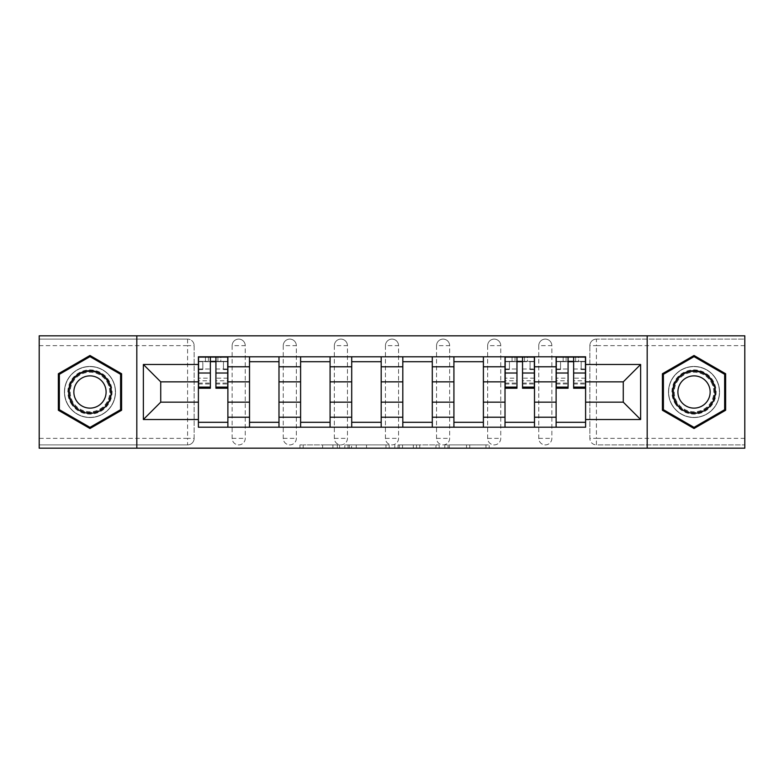 <?xml version="1.0" encoding="UTF-8"?>
<svg xmlns="http://www.w3.org/2000/svg" width="784" height="784" viewBox="0 0 784 784"><rect width="100%" height="100%" fill="white"/><g stroke="black" fill="none" stroke-linecap="round" stroke-linejoin="round"><path stroke-width="0.59" stroke-dasharray="3.92 2.94" d="M339.59 448.183L303.173 448.183L339.59 448.183L339.59 444.9L322.626 444.9L322.626 448.183L322.626 444.9L339.59 444.9L339.59 448.183L339.59 444.9L322.626 444.9L322.626 448.183L322.626 444.9L339.59 444.9L303.173 444.9L339.59 444.9M538.755 345.646A6.556 6.556 0 0 1 545.301 339.1A6.556 6.556 0 0 1 551.858 345.646A6.556 6.556 0 0 0 545.301 339.1A6.556 6.556 0 0 0 538.755 345.646L538.755 438.354A6.556 6.556 0 0 0 545.301 444.9A6.556 6.556 0 0 0 551.858 438.354L551.858 345.646A6.556 6.556 0 0 0 545.301 339.1A6.556 6.556 0 0 0 538.755 345.646L538.755 438.354A6.556 6.556 0 0 0 545.301 444.9A6.556 6.556 0 0 0 551.858 438.354L551.858 345.646L538.755 345.646M487.648 345.646A6.556 6.556 0 0 1 494.204 339.1A6.556 6.556 0 0 1 500.751 345.646A6.556 6.556 0 0 0 494.204 339.1A6.556 6.556 0 0 0 487.648 345.646L487.648 438.354A6.556 6.556 0 0 0 494.204 444.9A6.556 6.556 0 0 0 500.751 438.354L500.751 345.646A6.556 6.556 0 0 0 494.204 339.1A6.556 6.556 0 0 0 487.648 345.646L487.648 438.354A6.556 6.556 0 0 0 494.204 444.9A6.556 6.556 0 0 0 500.751 438.354L500.751 345.646L487.648 345.646M436.551 345.646A6.556 6.556 0 0 1 443.097 339.1A6.556 6.556 0 0 1 449.653 345.646A6.556 6.556 0 0 0 443.097 339.1A6.556 6.556 0 0 0 436.551 345.646L436.551 438.354A6.556 6.556 0 0 0 443.097 444.9A6.556 6.556 0 0 0 449.653 438.354L449.653 345.646A6.556 6.556 0 0 0 443.097 339.1A6.556 6.556 0 0 0 436.551 345.646L436.551 438.354A6.556 6.556 0 0 0 443.097 444.9A6.556 6.556 0 0 0 449.653 438.354L449.653 345.646L436.551 345.646M385.444 345.646A6.556 6.556 0 0 1 392 339.1A6.556 6.556 0 0 1 398.556 345.646A6.556 6.556 0 0 0 392 339.1A6.556 6.556 0 0 0 385.444 345.646L385.444 438.354A6.556 6.556 0 0 0 392 444.9A6.556 6.556 0 0 0 398.556 438.354L398.556 345.646A6.556 6.556 0 0 0 392 339.1A6.556 6.556 0 0 0 385.444 345.646L385.444 438.354A6.556 6.556 0 0 0 392 444.9A6.556 6.556 0 0 0 398.556 438.354L398.556 345.646L385.444 345.646M334.347 345.646A6.556 6.556 0 0 1 340.903 339.1A6.556 6.556 0 0 1 347.449 345.646A6.556 6.556 0 0 0 340.903 339.1A6.556 6.556 0 0 0 334.347 345.646L334.347 438.354A6.556 6.556 0 0 0 340.903 444.9A6.556 6.556 0 0 0 347.449 438.354L347.449 345.646A6.556 6.556 0 0 0 340.903 339.1A6.556 6.556 0 0 0 334.347 345.646L334.347 438.354A6.556 6.556 0 0 0 340.903 444.9A6.556 6.556 0 0 0 347.449 438.354L347.449 345.646L334.347 345.646M283.249 345.646A6.556 6.556 0 0 1 289.796 339.1A6.556 6.556 0 0 1 296.352 345.646A6.556 6.556 0 0 0 289.796 339.1A6.556 6.556 0 0 0 283.249 345.646L283.249 438.354A6.556 6.556 0 0 0 289.796 444.9A6.556 6.556 0 0 0 296.352 438.354L296.352 345.646A6.556 6.556 0 0 0 289.796 339.1A6.556 6.556 0 0 0 283.249 345.646L283.249 438.354A6.556 6.556 0 0 0 289.796 444.9A6.556 6.556 0 0 0 296.352 438.354L296.352 345.646L283.249 345.646M232.142 345.646A6.556 6.556 0 0 1 238.699 339.1A6.556 6.556 0 0 1 245.245 345.646A6.556 6.556 0 0 0 238.699 339.1A6.556 6.556 0 0 0 232.142 345.646L232.142 438.354A6.556 6.556 0 0 0 238.699 444.9A6.556 6.556 0 0 0 245.245 438.354L245.245 345.646A6.556 6.556 0 0 0 238.699 339.1A6.556 6.556 0 0 0 232.142 345.646L232.142 438.354A6.556 6.556 0 0 0 238.699 444.9A6.556 6.556 0 0 0 245.245 438.354L245.245 345.646L232.142 345.646M89.974 417.549A25.549 25.549 0 0 1 64.425 392A25.549 25.549 0 0 1 89.974 366.451A25.549 25.549 0 0 1 115.522 392A25.549 25.549 0 0 1 89.974 417.549A25.549 25.549 0 0 1 64.425 392A25.549 25.549 0 0 1 89.974 366.451A25.549 25.549 0 0 1 115.522 392A25.549 25.549 0 0 1 89.974 417.549M694.026 417.549A25.549 25.549 0 0 1 668.478 392A25.549 25.549 0 0 1 694.026 366.451A25.549 25.549 0 0 1 719.575 392A25.549 25.549 0 0 1 694.026 417.549A25.549 25.549 0 0 1 668.478 392A25.549 25.549 0 0 1 694.026 366.451A25.549 25.549 0 0 1 719.575 392A25.549 25.549 0 0 1 694.026 417.549M485.972 448.183L448.027 448.183L485.972 448.183L485.972 444.9L469.734 444.9L489.187 444.9L489.187 448.183L489.187 444.9L448.027 444.9L489.187 444.9L489.187 448.183L489.187 444.9L485.972 444.9L485.972 448.183M466.519 448.183L449.31 448.183L466.519 448.183L466.519 444.9L469.734 444.9L466.519 444.9L466.519 448.183L466.519 444.9L449.31 444.9L449.31 448.183L449.31 444.9L466.519 444.9L466.519 448.183M444.812 448.183L448.027 448.183L444.812 448.183L444.812 444.9L448.027 444.9L444.812 444.9L444.812 448.183M299.958 448.183L303.173 448.183L299.958 448.183L299.958 444.9L303.173 444.9L299.958 444.9L299.958 448.183M744.8 438.354L596.408 438.354L596.408 444.9L744.8 444.9L744.8 448.183L39.2 448.183L39.2 444.9L187.592 444.9A6.556 6.556 0 0 0 194.148 438.354L194.148 345.646A6.556 6.556 0 0 0 187.592 339.1A6.556 6.556 0 0 1 194.148 345.646A6.556 6.556 0 0 0 187.592 339.1L39.2 339.1L39.2 335.817L744.8 335.817L744.8 339.1L596.408 339.1A6.556 6.556 0 0 0 589.852 345.646L589.852 438.354A6.556 6.556 0 0 0 596.408 444.9A6.556 6.556 0 0 1 589.852 438.354A6.556 6.556 0 0 0 596.408 444.9L744.8 444.9L744.8 339.1L596.408 339.1A6.556 6.556 0 0 0 589.852 345.646L589.852 438.354L596.408 438.354L596.408 345.646L744.8 345.646M389.187 448.183L385.973 448.183L389.187 448.183L389.187 444.9L389.187 448.183M348.027 448.183L385.973 448.183L344.813 448.183L348.027 448.183L348.027 444.9L389.187 444.9L344.813 444.9L344.813 448.183L344.813 444.9L348.027 444.9L348.027 448.183M398.027 448.183L439.187 448.183L394.813 448.183L398.027 448.183L398.027 444.9L439.187 444.9L439.187 448.183L439.187 444.9L419.734 444.9L419.734 448.183M194.148 438.354L194.148 345.646L187.592 345.646L187.592 438.354L39.2 438.354L39.2 444.9L187.592 444.9A6.556 6.556 0 0 0 194.148 438.354A6.556 6.556 0 0 1 187.592 444.9L187.592 438.354L194.148 438.354M39.2 345.646L187.592 345.646L187.592 339.1L39.2 339.1L39.2 438.354M556.121 356.789L585.599 356.789L585.599 361.698L556.121 361.698L556.121 356.789L534.492 356.789L534.492 361.698L505.014 361.698L505.014 356.789L483.395 356.789L483.395 361.698L453.916 361.698L453.916 356.789L432.288 356.789L432.288 361.698L402.809 361.698L402.809 356.789L381.191 356.789L381.191 361.698L351.712 361.698L351.712 356.789L330.084 356.789L330.084 361.698L300.605 361.698L300.605 356.789L278.986 356.789L278.986 361.698L249.508 361.698L249.508 356.789L227.879 356.789L227.879 361.698L198.401 361.698L198.401 422.302L227.879 422.302L227.879 361.698M227.879 422.302L227.879 427.211L249.508 427.211L249.508 422.302L278.986 422.302L278.986 361.698M249.508 361.698L249.508 422.302M278.986 422.302L278.986 427.211L300.605 427.211L300.605 422.302L330.084 422.302L330.084 361.698M300.605 361.698L300.605 422.302M330.084 422.302L330.084 427.211L351.712 427.211L351.712 422.302L381.191 422.302L381.191 361.698M351.712 361.698L351.712 422.302M381.191 422.302L381.191 427.211L402.809 427.211L402.809 422.302L432.288 422.302L432.288 361.698M402.809 361.698L402.809 422.302M432.288 422.302L432.288 427.211L453.916 427.211L453.916 422.302L483.395 422.302L483.395 361.698M453.916 361.698L453.916 422.302M483.395 422.302L483.395 427.211L505.014 427.211L505.014 422.302L534.492 422.302L534.492 361.698M505.014 361.698L505.014 422.302M534.492 422.302L534.492 427.211L556.121 427.211L556.121 422.302L585.599 422.302L585.599 361.698M556.121 361.698L556.121 422.302M534.492 402.153L556.121 402.153M483.395 402.153L505.014 402.153M432.288 402.153L453.916 402.153M381.191 402.153L402.809 402.153M330.084 402.153L351.712 402.153M278.986 402.153L300.605 402.153M227.879 402.153L249.508 402.153M556.121 381.847L534.492 381.847M505.014 381.847L483.395 381.847M453.916 381.847L432.288 381.847M402.809 381.847L381.191 381.847M351.712 381.847L330.084 381.847M300.605 381.847L278.986 381.847M249.508 381.847L227.879 381.847M198.401 381.847L160.73 381.847L160.73 402.153L198.401 402.153M136.818 448.183L136.818 335.817M647.182 448.183L647.182 335.817M585.599 402.153L623.27 402.153L623.27 381.847L585.599 381.847M227.879 427.211L198.401 427.211L198.401 422.302M198.401 361.698L198.401 356.789L227.879 356.789M249.508 356.789L278.986 356.789M300.605 356.789L330.084 356.789M351.712 356.789L381.191 356.789M402.809 356.789L432.288 356.789M453.916 356.789L483.395 356.789M505.014 356.789L534.492 356.789M585.599 422.302L585.599 427.211L556.121 427.211M534.492 427.211L505.014 427.211M483.395 427.211L453.916 427.211M432.288 427.211L402.809 427.211M381.191 427.211L351.712 427.211M330.084 427.211L300.605 427.211M278.986 427.211L249.508 427.211M198.568 361.698L210.357 361.698M215.923 361.698L227.723 361.698M551.858 438.354A6.556 6.556 0 0 1 545.301 444.9A6.556 6.556 0 0 1 538.755 438.354L551.858 438.354M500.751 438.354A6.556 6.556 0 0 1 494.204 444.9A6.556 6.556 0 0 1 487.648 438.354L500.751 438.354M449.653 438.354A6.556 6.556 0 0 1 443.097 444.9A6.556 6.556 0 0 1 436.551 438.354L449.653 438.354M398.556 438.354A6.556 6.556 0 0 1 392 444.9A6.556 6.556 0 0 1 385.444 438.354L398.556 438.354M347.449 438.354A6.556 6.556 0 0 1 340.903 444.9A6.556 6.556 0 0 1 334.347 438.354L347.449 438.354M296.352 438.354A6.556 6.556 0 0 1 289.796 444.9A6.556 6.556 0 0 1 283.249 438.354L296.352 438.354M245.245 438.354A6.556 6.556 0 0 1 238.699 444.9A6.556 6.556 0 0 1 232.142 438.354L245.245 438.354M505.18 361.698L516.97 361.698M522.536 361.698L534.335 361.698M556.277 361.698L568.077 361.698M573.643 361.698L585.432 361.698M121.589 373.752L89.974 355.495L58.359 373.752L58.359 410.248L89.974 428.505L121.589 410.248L121.589 373.752M725.641 373.752L694.026 355.495L662.411 373.752L662.411 410.248L694.026 428.505L725.641 410.248L725.641 373.752M351.565 448.183L356.23 448.183L351.565 448.183L351.565 444.9L349.311 444.9L349.311 448.183L349.311 444.9L356.23 444.9L351.565 444.9L351.565 448.183M356.23 448.183L366.52 448.183L356.23 448.183L356.23 444.9L366.52 444.9L366.52 448.183L366.52 444.9L356.23 444.9L356.23 448.183M398.027 444.9L416.52 444.9L416.52 448.183L416.52 444.9L413.305 444.9L416.52 444.9L416.52 448.183L416.52 444.9L419.734 444.9M399.311 444.9L399.311 448.183L399.311 444.9M394.813 444.9L394.813 448.183L394.813 444.9M227.723 378.153L215.923 378.153L215.923 361.375L227.723 361.375L223.46 361.375L223.46 369.558L227.723 369.558L227.723 361.375L227.723 369.558L223.46 369.558L223.46 361.375L227.723 361.375L227.723 388.237M198.568 383.974L210.357 383.974L210.357 378.153L198.568 378.153L198.568 383.974L198.568 361.375L227.723 361.375L227.723 357.112L198.568 357.112L198.568 369.558L202.821 369.558L202.821 361.375L198.568 361.375L198.568 369.558L202.821 369.558L202.821 361.375L198.568 361.375L210.357 361.375L210.357 357.112M215.923 378.153L215.923 380.799L227.723 380.799M215.923 380.799L215.923 388.237M220.843 361.375L205.447 361.375L220.843 361.375L220.843 357.112L205.447 357.112L220.843 357.112L220.843 361.375M198.568 369.009L210.357 369.009L210.357 361.375M210.357 369.009L210.357 383.974M210.357 378.153L210.357 388.237M198.568 378.153L198.568 380.799L210.357 380.799M198.568 380.799L198.568 388.237M215.923 361.375L215.923 357.112M205.447 357.112L205.447 361.375L205.447 357.112M70.825 403.054A22.109 22.109 0 0 0 101.028 411.149A22.109 22.109 0 0 0 109.123 380.946A22.109 22.109 0 0 0 78.919 372.851A22.109 22.109 0 0 0 70.825 403.054M107.702 381.759A20.472 20.472 0 0 1 100.215 409.728A20.472 20.472 0 0 1 72.246 402.241A20.472 20.472 0 0 0 100.215 409.728A20.472 20.472 0 0 0 107.702 381.759A20.472 20.472 0 0 0 79.733 374.272A20.472 20.472 0 0 0 72.246 402.241A20.472 20.472 0 0 1 79.733 374.272A20.472 20.472 0 0 1 107.702 381.759A20.472 20.472 0 0 0 79.733 374.272A20.472 20.472 0 0 0 72.246 402.241M76.009 400.056A16.121 16.121 0 0 0 98.039 405.965A16.121 16.121 0 0 0 103.939 383.944A16.121 16.121 0 0 0 81.918 378.035A16.121 16.121 0 0 0 76.009 400.056M67.992 404.691A25.392 25.392 0 0 1 77.283 370.019A25.392 25.392 0 0 1 111.965 379.309A25.392 25.392 0 0 1 102.665 413.981A25.392 25.392 0 0 1 67.992 404.691A25.392 25.392 0 0 1 77.283 370.019A25.392 25.392 0 0 1 111.965 379.309A25.392 25.392 0 0 1 102.665 413.981A25.392 25.392 0 0 1 67.992 404.691M89.974 356.632L120.599 374.321L120.599 409.679L89.974 427.368L59.349 409.679L59.349 374.321L89.974 356.632M674.877 403.054A22.109 22.109 0 0 0 705.081 411.149A22.109 22.109 0 0 0 713.175 380.946A22.109 22.109 0 0 0 682.972 372.851A22.109 22.109 0 0 0 674.877 403.054M711.754 381.759A20.472 20.472 0 0 1 704.267 409.728A20.472 20.472 0 0 1 676.298 402.241A20.472 20.472 0 0 0 704.267 409.728A20.472 20.472 0 0 0 711.754 381.759A20.472 20.472 0 0 0 683.785 374.272A20.472 20.472 0 0 0 676.298 402.241A20.472 20.472 0 0 1 683.785 374.272A20.472 20.472 0 0 1 711.754 381.759A20.472 20.472 0 0 0 683.785 374.272A20.472 20.472 0 0 0 676.298 402.241M680.061 400.056A16.121 16.121 0 0 0 702.082 405.965A16.121 16.121 0 0 0 707.991 383.944A16.121 16.121 0 0 0 685.961 378.035A16.121 16.121 0 0 0 680.061 400.056M672.035 404.691A25.392 25.392 0 0 1 681.335 370.019A25.392 25.392 0 0 1 716.008 379.309A25.392 25.392 0 0 1 706.717 413.981A25.392 25.392 0 0 1 672.035 404.691A25.392 25.392 0 0 1 681.335 370.019A25.392 25.392 0 0 1 716.008 379.309A25.392 25.392 0 0 1 706.717 413.981A25.392 25.392 0 0 1 672.035 404.691M694.026 356.632L724.651 374.321L724.651 409.679L694.026 427.368L663.401 409.679L663.401 374.321L694.026 356.632M534.335 378.153L522.536 378.153L522.536 361.375L534.335 361.375L530.072 361.375L530.072 369.558L534.335 369.558L534.335 361.375L534.335 369.558L530.072 369.558L530.072 361.375L534.335 361.375L534.335 388.237M505.18 383.974L516.97 383.974L516.97 378.153L505.18 378.153L505.18 383.974L505.18 361.375L534.335 361.375L534.335 357.112L505.18 357.112L505.18 369.558L509.433 369.558L509.433 361.375L505.18 361.375L505.18 369.558L509.433 369.558L509.433 361.375L505.18 361.375L516.97 361.375L516.97 357.112M522.536 378.153L522.536 380.799L534.335 380.799M522.536 380.799L522.536 388.237M527.456 361.375L512.06 361.375L527.456 361.375L527.456 357.112L512.06 357.112L527.456 357.112L527.456 361.375M505.18 369.009L516.97 369.009L516.97 361.375M516.97 369.009L516.97 383.974M516.97 378.153L516.97 388.237M505.18 378.153L505.18 380.799L516.97 380.799M505.18 380.799L505.18 388.237M522.536 361.375L522.536 357.112M512.06 357.112L512.06 361.375L512.06 357.112M585.432 378.153L573.643 378.153L573.643 361.375L585.432 361.375L581.179 361.375L581.179 369.558L585.432 369.558L585.432 361.375L585.432 369.558L581.179 369.558L581.179 361.375L585.432 361.375L585.432 388.237M556.277 383.974L568.077 383.974L568.077 378.153L556.277 378.153L556.277 383.974L556.277 361.375L585.432 361.375L585.432 357.112L556.277 357.112L556.277 369.558L560.54 369.558L560.54 361.375L556.277 361.375L556.277 369.558L560.54 369.558L560.54 361.375L556.277 361.375L568.077 361.375L568.077 357.112M573.643 378.153L573.643 380.799L585.432 380.799M573.643 380.799L573.643 388.237M578.553 361.375L563.157 361.375L578.553 361.375L578.553 357.112L563.157 357.112L578.553 357.112L578.553 361.375M556.277 369.009L568.077 369.009L568.077 361.375M568.077 369.009L568.077 383.974M568.077 378.153L568.077 388.237M556.277 378.153L556.277 380.799L568.077 380.799M556.277 380.799L556.277 388.237M573.643 361.375L573.643 357.112M563.157 357.112L563.157 361.375L563.157 357.112M337.336 444.9L337.336 448.183L337.336 444.9M596.408 339.1A6.556 6.556 0 0 0 589.852 345.646L596.408 345.646L596.408 339.1M332.916 444.9L332.916 448.183L332.916 444.9M303.173 444.9L303.173 448.183L303.173 444.9M385.973 444.9L385.973 448.183L385.973 444.9M435.973 444.9L435.973 448.183L435.973 444.9M413.305 444.9L413.305 448.183L413.305 444.9M402.535 444.9L402.535 448.183L402.535 444.9M469.734 444.9L469.734 448.183L469.734 444.9M448.027 444.9L448.027 448.183L448.027 444.9M215.923 369.009L227.723 369.009M215.923 383.092L227.723 383.092M198.568 383.092L210.357 383.092M217.893 357.112L217.893 361.375M208.397 357.112L208.397 361.375M107.124 382.102A19.806 19.806 0 0 1 99.872 409.15A19.806 19.806 0 0 1 72.824 401.898A19.806 19.806 0 0 1 80.076 374.85A19.806 19.806 0 0 1 107.124 382.102M711.176 382.102A19.806 19.806 0 0 1 703.924 409.15A19.806 19.806 0 0 1 676.876 401.898A19.806 19.806 0 0 1 684.128 374.85A19.806 19.806 0 0 1 711.176 382.102M522.536 369.009L534.335 369.009M522.536 383.092L534.335 383.092M505.18 383.092L516.97 383.092M524.506 357.112L524.506 361.375M515.01 357.112L515.01 361.375M573.643 369.009L585.432 369.009M573.643 383.092L585.432 383.092M556.277 383.092L568.077 383.092M575.603 357.112L575.603 361.375M566.107 357.112L566.107 361.375M215.923 383.974L227.723 383.974M522.536 383.974L534.335 383.974M573.643 383.974L585.432 383.974"/><path stroke-width="1.18" d="M647.182 448.183L744.8 448.183L744.8 335.817L39.2 335.817L39.2 448.183L647.182 448.183L647.182 335.817M249.508 427.211L249.508 366.775L227.879 366.775L227.879 427.211M227.879 366.775L227.879 356.789M249.508 366.775L249.508 356.789M278.986 356.789L278.986 427.211M300.605 427.211L300.605 356.789M330.084 356.789L330.084 427.211M351.712 427.211L351.712 356.789M381.191 356.789L381.191 427.211M402.809 427.211L402.809 356.789M432.288 356.789L432.288 427.211M453.916 427.211L453.916 356.789M483.395 356.789L483.395 427.211M505.014 427.211L505.014 356.789M534.492 356.789L534.492 427.211M556.121 427.211L556.121 356.789M556.121 402.153L534.492 402.153M505.014 402.153L483.395 402.153M453.916 402.153L432.288 402.153M402.809 402.153L381.191 402.153M351.712 402.153L330.084 402.153M300.605 402.153L278.986 402.153M249.508 402.153L227.879 402.153M556.121 381.847L534.492 381.847M505.014 381.847L483.395 381.847M453.916 381.847L432.288 381.847M402.809 381.847L381.191 381.847M351.712 381.847L330.084 381.847M300.605 381.847L278.986 381.847M249.508 381.847L227.879 381.847M160.73 402.153L198.401 402.153L198.401 381.847L160.73 381.847L160.73 402.153L143.374 419.518L143.374 364.482L198.401 364.482L198.401 381.847M585.599 381.847L585.599 402.153L623.27 402.153L623.27 381.847L585.599 381.847L585.599 356.789L198.401 356.789L198.401 364.482M585.599 364.482L640.626 364.482L640.626 419.518L585.599 419.518L585.599 402.153M198.401 402.153L198.401 427.211L585.599 427.211L585.599 419.518M198.401 419.518L143.374 419.518M136.818 448.183L136.818 335.817M121.589 373.752L89.974 355.495L58.359 373.752L58.359 410.248L89.974 428.505L121.589 410.248L121.589 373.752M725.641 373.752L694.026 355.495L662.411 373.752L662.411 410.248L694.026 428.505L725.641 410.248L725.641 373.752M227.879 422.302L198.401 422.302M210.357 361.698L215.923 361.698M278.986 422.302L249.508 422.302M249.508 361.698L278.986 361.698M330.084 422.302L300.605 422.302M300.605 361.698L330.084 361.698M381.191 422.302L351.712 422.302M351.712 361.698L381.191 361.698M432.288 422.302L402.809 422.302M402.809 361.698L432.288 361.698M483.395 422.302L453.916 422.302M453.916 361.698L483.395 361.698M534.492 422.302L505.014 422.302M516.97 361.698L522.536 361.698M585.599 422.302L556.121 422.302M568.077 361.698L573.643 361.698M143.374 364.482L160.73 381.847M623.27 402.153L640.626 419.518M623.27 381.847L640.626 364.482M215.923 388.237L215.923 357.112L227.723 357.112L227.723 388.237L215.923 388.237M210.357 361.375L215.923 361.375M210.357 357.112L198.568 357.112L198.568 388.237L210.357 388.237L210.357 357.112L215.923 357.112M71.53 402.643A21.295 21.295 0 0 0 100.617 410.444A21.295 21.295 0 0 0 108.417 381.357A21.295 21.295 0 0 0 79.331 373.556A21.295 21.295 0 0 0 71.53 402.643M76.009 400.056A16.121 16.121 0 0 0 98.039 405.965A16.121 16.121 0 0 0 103.939 383.944A16.121 16.121 0 0 0 81.918 378.035A16.121 16.121 0 0 0 76.009 400.056M89.974 356.632L120.599 374.321L120.599 409.679L89.974 427.368L59.349 409.679L59.349 374.321L89.974 356.632M675.583 402.643A21.295 21.295 0 0 0 704.669 410.444A21.295 21.295 0 0 0 712.47 381.357A21.295 21.295 0 0 0 683.383 373.556A21.295 21.295 0 0 0 675.583 402.643M680.061 400.056A16.121 16.121 0 0 0 702.082 405.965A16.121 16.121 0 0 0 707.991 383.944A16.121 16.121 0 0 0 685.961 378.035A16.121 16.121 0 0 0 680.061 400.056M694.026 356.632L724.651 374.321L724.651 409.679L694.026 427.368L663.401 409.679L663.401 374.321L694.026 356.632M522.536 388.237L522.536 357.112L534.335 357.112L534.335 388.237L522.536 388.237M516.97 361.375L522.536 361.375M516.97 357.112L505.18 357.112L505.18 388.237L516.97 388.237L516.97 357.112L522.536 357.112M573.643 388.237L573.643 357.112L585.432 357.112L585.432 388.237L573.643 388.237M568.077 361.375L573.643 361.375M568.077 357.112L556.277 357.112L556.277 388.237L568.077 388.237L568.077 357.112L573.643 357.112M505.014 366.775L483.395 366.775M453.916 366.775L432.288 366.775M402.809 366.775L381.191 366.775M351.712 366.775L330.084 366.775M300.605 366.775L278.986 366.775M556.121 366.775L534.492 366.775M505.014 417.225L483.395 417.225M453.916 417.225L432.288 417.225M402.809 417.225L381.191 417.225M351.712 417.225L330.084 417.225M300.605 417.225L278.986 417.225M249.508 417.225L227.879 417.225M556.121 417.225L534.492 417.225M215.923 387.1L227.723 387.1M215.923 373.017L227.723 373.017M198.568 387.1L210.357 387.1M198.568 373.017L210.357 373.017M522.536 387.1L534.335 387.1M522.536 373.017L534.335 373.017M505.18 387.1L516.97 387.1M505.18 373.017L516.97 373.017M573.643 387.1L585.432 387.1M573.643 373.017L585.432 373.017M556.277 387.1L568.077 387.1M556.277 373.017L568.077 373.017"/></g></svg>
